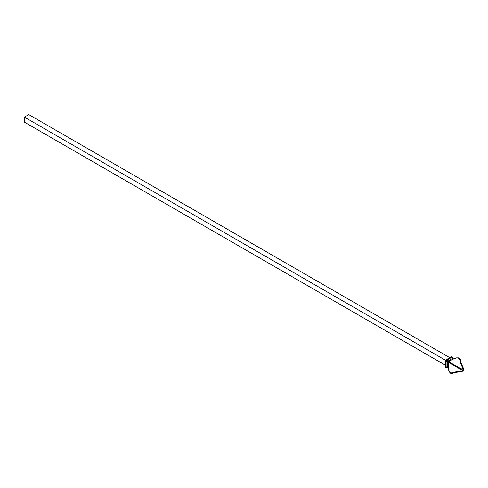 <?xml version="1.0" encoding="UTF-8"?>
<svg xmlns="http://www.w3.org/2000/svg" width="488" height="488" viewBox="0 0 488 488"><rect width="100%" height="100%" fill="white"/><g stroke="black" fill="none" stroke-linecap="round" stroke-linejoin="round"><path stroke-width="0.73" d="M449.79 357.667L28.761 114.588L24.4 117.108L24.4 122.146L445.428 365.219M448.618 367.135L448.338 366.976C448.112 370.825 449.521 372.863 452.565 373.082C455.45 371.649 458.269 371.136 461.026 371.545L461.026 369.599L448.338 362.181L448.338 366.976L447.49 366.775L447.697 367.196L448.252 366.945M452.693 359.247L452.638 358.643L452.169 358.674L452.766 359.308L448.618 361.706L461.38 368.983L463.063 368.013C461.337 365.829 460.367 363.133 460.166 359.918C458.458 357.393 455.987 357.192 452.766 359.308L453.041 359.467M446.093 361.95A1.031 0.592 180 0 0 447.49 361.98L448.338 362.181L448.618 361.706L448.014 361.071L447.545 361.584L447.49 366.775A1.031 0.592 180 0 1 446.093 366.744L446.093 361.407L445.727 361.199L445.727 367.074L446.093 367.287L446.093 366.744M445.568 360.266L24.4 117.108M446.971 360.059L451.906 357.21L451.546 357.002L446.453 359.937L446.971 360.059A1.031 0.592 -120 0 1 447.697 361.321L447.545 361.584A1.031 0.592 180 0 1 446.093 361.584M461.075 371.691L450.644 373.009M459.141 358.29L463.216 367.983M461.026 369.599L461.38 368.983L462.331 369.941L461.026 369.599M463.423 368.22L463.301 369.385L463.063 368.013L463.6 368.666L463.38 368.043C461.325 364.993 460.349 362.285 460.452 359.924C460.172 357.356 457.622 357.143 452.815 359.284M452.888 358.405A1.031 0.592 180 0 1 452.937 358.595A1.031 0.592 180 0 1 452.693 358.979L452.632 359.314M461.38 371.752L461.026 371.545L463.301 370.502L463.301 369.385L462.331 369.941L462.331 371.063L461.38 371.752L463.344 370.825L463.6 368.666M448.277 366.86L448.014 367.08A1.031 0.592 -120 0 1 447.807 367.488L447.484 367.665A1.031 0.592 -120 0 0 447.697 367.196L447.545 367.287A1.031 0.592 60 0 1 447.331 367.757L447.484 367.665A1.031 0.592 -120 0 1 447.405 367.702M452.925 358.137A1.031 0.592 180 0 1 452.937 358.222A1.031 0.592 180 0 1 452.638 358.643L452.486 358.558A1.031 0.592 -120 0 0 451.754 357.295M452.937 358.052A1.031 1.031 0 0 0 452.425 357.161A1.031 0.592 120 0 0 451.906 357.21A1.031 0.592 -120 0 1 452.638 358.466A1.031 0.592 180 0 0 452.937 358.052L452.937 359.223M452.205 357.112A1.031 0.592 120 0 0 452.059 356.948A1.031 0.592 120 0 0 451.546 357.002A1.031 0.592 -120 0 0 451.034 356.948L445.94 359.888A1.031 0.592 60 0 1 446.453 359.937A1.031 0.592 120 0 0 445.727 361.199A1.031 0.592 180 0 1 445.428 360.778L445.428 366.653A1.031 0.592 0 0 0 445.727 367.074A1.031 0.592 120 0 0 445.94 367.543L446.306 367.757A1.031 0.592 120 0 1 446.093 367.287A1.031 0.592 0 0 0 447.545 367.287L447.545 367.11A1.031 0.592 180 0 1 446.093 367.11M463.423 370.16L463.063 370.782M451.443 357.484A1.031 0.592 -120 0 1 452.169 358.674L448.014 361.071A1.031 0.592 -120 0 0 447.295 359.882M446.819 360.15A1.031 0.592 60 0 1 447.545 361.407A1.031 0.592 180 0 1 446.093 361.407A1.031 0.592 120 0 1 446.819 360.15M447.618 367.531A1.031 0.592 -120 0 0 447.807 367.488L448.35 367.171M445.428 366.653A1.031 1.031 0 0 0 445.94 367.543A1.031 0.592 120 0 0 446.154 367.592M461.861 371.679L461.209 371.801C457.543 371.551 454.706 372.057 452.712 373.326C450.351 374.363 448.893 372.265 448.344 367.031M445.94 359.888A1.031 1.031 0 0 0 445.428 360.778M446.306 367.757A1.031 1.031 0 0 0 447.331 367.757M452.425 357.161L452.059 356.948A1.031 1.031 0 0 0 451.034 356.948"/></g></svg>
